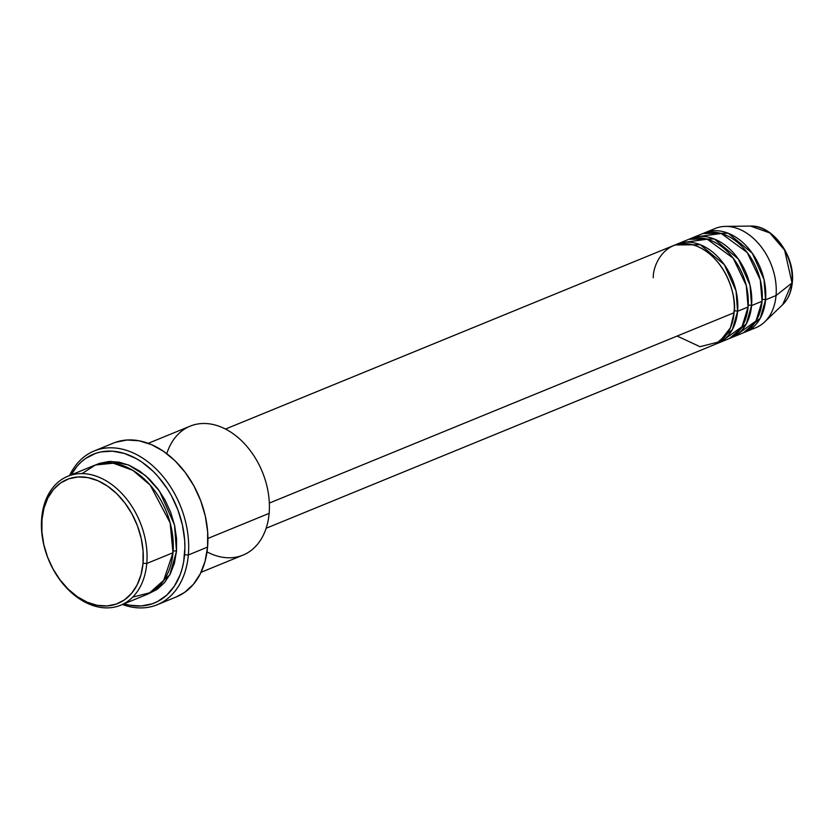 <?xml version="1.0" encoding="UTF-8"?>
<svg xmlns="http://www.w3.org/2000/svg" width="834" height="834" viewBox="0 0 834 834"><rect width="100%" height="100%" fill="white"/><g stroke="black" fill="none" stroke-linecap="round" stroke-linejoin="round"><path stroke-width="1.25" d="M710.297 231.143A53.605 38.03 67.7 0 1 725.559 226.389L750.517 226.077L769.772 232.915L784.627 250.21L792.029 282.945A2.679 1.105 5 0 0 792.3 282.507A2.679 1.105 -175 0 1 792.029 282.945A44.077 31.275 -112.3 0 0 750.517 226.077C772.691 224.846 795.417 256.267 792.3 282.517C791.445 291.775 788.245 299.145 782.699 304.639A44.077 31.275 -112.3 0 0 792.029 282.945L776.037 295.538L792.029 282.945L782.699 304.639L764.684 321.924A53.605 38.03 67.7 0 1 750.475 329.242M677.145 336.05L699.997 346.694L719.606 341.711L730.448 327.741L734.097 312.719A53.605 38.03 -112.3 0 0 715.822 259.864A53.605 38.03 -112.3 0 0 673.361 245.623L225.493 429.051M733.826 311.134A2.679 1.105 -175 0 1 737.59 311.291L732.356 329.576L715.718 344.056A53.605 38.03 67.7 0 0 717.49 343.399L727.978 339.104A53.605 38.03 -112.3 0 0 748.077 306.995A53.605 38.03 -112.3 0 0 729.802 254.13A53.605 38.03 -112.3 0 0 687.341 239.9L676.864 244.195A53.605 38.03 67.7 0 1 719.315 258.425A53.605 38.03 67.7 0 1 737.59 311.291L748.077 306.995L737.59 311.291A53.605 38.03 67.7 0 1 717.49 343.399M722.505 340.699L742.041 326.678L748.077 306.995L746.284 285.582L733.18 258.186L707.263 239.212L682.327 242.6M690.844 238.461A53.605 38.03 67.7 0 0 689.124 239.243L714.238 238.983L738.288 258.936L750.027 285.176L751.57 305.567A2.679 1.105 5 0 0 748.202 305.275A2.679 1.105 -175 0 1 751.57 305.567L746.336 323.853L729.698 338.323A53.605 38.03 67.7 0 0 731.47 337.676L741.958 333.381A53.605 38.03 -112.3 0 0 762.057 301.272A53.605 38.03 -112.3 0 0 743.782 248.407A53.605 38.03 -112.3 0 0 701.331 234.166L690.844 238.461A53.605 38.03 67.7 0 1 733.294 252.702A53.605 38.03 67.7 0 1 751.57 305.567L762.057 301.272L751.57 305.567A53.605 38.03 67.7 0 1 731.47 337.676M736.495 334.976L756.021 320.954L762.057 301.272L760.264 279.849L747.16 252.452L721.243 233.489L696.307 236.866M704.824 232.738A53.605 38.03 67.7 0 0 703.104 233.52L728.218 233.249L752.268 253.213L764.007 279.453L765.56 299.833A2.679 1.105 5 0 0 762.182 299.552A2.679 1.105 -175 0 1 765.56 299.833L760.316 318.119L743.678 332.599A53.605 38.03 67.7 0 0 745.45 331.942L755.938 327.647A53.605 38.03 -112.3 0 0 776.037 295.538A53.605 38.03 -112.3 0 0 757.762 242.684A53.605 38.03 -112.3 0 0 715.311 228.443L704.824 232.738A53.605 38.03 67.7 0 1 747.274 246.979A53.605 38.03 67.7 0 1 765.56 299.833L776.037 295.538L765.56 299.833A53.605 38.03 67.7 0 1 745.45 331.942M132.658 597.154L151.058 592.432L163.558 580.777L173.003 552.744L146.784 563.482A69.681 49.446 67.7 0 1 120.649 605.223A69.681 49.446 67.7 0 1 65.459 586.709A69.681 49.446 67.7 0 1 41.7 517.997L41.971 519.592A67.001 47.548 67.7 0 1 97.807 480.697A67.001 47.548 67.7 0 1 143.021 563.325L146.784 563.482A69.681 49.446 -112.3 0 0 99.767 477.559A69.681 49.446 -112.3 0 0 41.7 517.997A69.681 49.446 67.7 0 1 67.835 476.256A69.681 49.446 67.7 0 1 123.025 494.771A69.681 49.446 67.7 0 1 146.784 563.482L173.003 552.744A69.681 49.446 -112.3 0 0 149.234 484.033A69.681 49.446 -112.3 0 0 94.044 465.518L67.835 476.256M166.8 453.686A69.681 49.446 67.7 0 1 228.276 430.584A69.681 49.446 67.7 0 1 269.121 513.379A69.681 49.446 -112.3 0 0 245.352 444.658A69.681 49.446 -112.3 0 0 190.162 426.153L148.223 443.323M123.547 603.701L129.52 605.192L141.259 605.974L152.33 603.764L157.48 601.575L166.769 595.111L174.41 586.083L180.113 574.845L182.166 568.527L183.657 561.835L184.908 547.542L184.658 540.088L182.406 524.909L177.903 509.887L171.335 495.573L167.342 488.86L158.158 476.641L153.049 471.252L142.041 462.182L136.244 458.585L124.36 453.446L112.454 451.184L100.997 451.903L95.576 453.373L85.589 458.46L81.138 462.036L77.082 466.248L71.203 474.869A80.408 57.056 67.7 0 1 142.833 462.745A80.408 57.056 67.7 0 1 184.575 554.808L188.348 554.975A83.087 58.953 -112.3 0 0 143.594 458.721A83.087 58.953 -112.3 0 0 69.576 475.536A83.087 58.953 67.7 0 1 94.211 450.965A83.087 58.953 67.7 0 1 160.013 473.045A83.087 58.953 67.7 0 1 188.348 554.975L207.572 547.094A83.087 58.953 -112.3 0 0 179.237 465.163A83.087 58.953 -112.3 0 0 113.434 443.094L94.211 450.965M148.546 593.745L157.199 589.336L164.569 582.58L170.376 573.761L174.41 563.2L176.495 551.316L174.514 524.961L159.45 491.017L145.47 475.526L128.467 464.955L111.016 461.421L95.816 464.851L99.361 463.402L108.952 461.494L119.126 462.161L129.478 465.382L139.622 471.033L149.171 478.904L157.741 488.672L165.017 499.973L170.709 512.378L174.608 525.399L176.568 538.545L176.495 551.316A2.679 1.105 5 0 0 173.128 551.024A2.679 1.105 -175 0 1 176.495 551.316L169.802 574.876L148.598 593.725M734.222 310.999A2.679 1.105 5 0 1 737.59 311.291L736.047 290.899L724.308 264.659L700.258 244.706L675.133 244.967A53.605 38.03 67.7 0 1 676.864 244.195M269.33 503.079L734.097 312.719L269.33 503.079M207.916 538.441L269.121 513.379L207.916 538.441M725.559 226.389A53.605 38.03 67.7 0 1 776.037 295.538A53.605 38.03 67.7 0 1 764.684 321.924M41.971 519.592L41.909 531.863L43.785 544.498L47.538 557.029L53.011 568.955L60.006 579.818L68.252 589.221L77.426 596.779L87.184 602.211L97.14 605.307L106.919 605.953L116.145 604.118L124.464 599.875L131.553 593.391L137.141 584.905L141.009 574.751L143.021 563.325L143.083 551.045L141.207 538.41L137.454 525.879L131.98 513.952L124.985 503.09L116.739 493.697L107.565 486.139L97.807 480.697L87.851 477.601L78.073 476.954L68.847 478.789L60.528 483.032L53.439 489.516L47.851 498.002L43.983 508.156L41.971 519.592L41.7 517.997A69.681 49.446 -112.3 0 0 88.717 603.92A69.681 49.446 -112.3 0 0 146.784 563.482L143.021 563.325A67.001 47.548 67.7 0 1 87.184 602.211A67.001 47.548 67.7 0 1 41.971 519.592M120.649 605.223L146.867 594.486A69.681 49.446 -112.3 0 0 173.003 552.744L170.146 522.887L150.276 485.2L132.825 470.345L113.288 463.214L95.472 464.965L82.045 473.587M157.188 604.744L176.412 596.873A83.087 58.953 -112.3 0 0 207.572 547.094L188.348 554.975A83.087 58.953 67.7 0 1 157.188 604.744A83.087 58.953 67.7 0 1 122.4 604.504A83.087 58.953 -112.3 0 0 188.348 554.975L184.575 554.808A80.408 57.056 67.7 0 1 124.026 603.847M115.603 442.281L127.039 440.008L139.163 440.8L151.517 444.647L163.61 451.382L174.984 460.754L185.211 472.409L193.884 485.888L200.671 500.671L205.32 516.204L207.656 531.884L207.572 547.094L205.081 561.272L200.275 573.865L193.352 584.384L184.564 592.421L176.349 596.894M201.046 572.301L242.986 555.121A69.681 49.446 -112.3 0 0 269.121 513.379A69.681 49.446 67.7 0 1 207.02 551.879M266.129 528.266L713.998 344.828A53.605 38.03 -112.3 0 0 734.097 312.719C736.964 299.208 727.79 260.229 697.933 246.624C667.961 234.333 652.886 262.814 653.262 277.732"/></g></svg>
